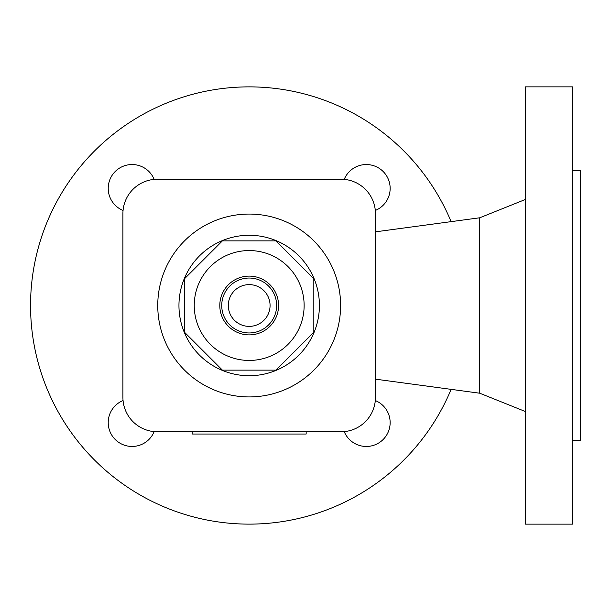 <?xml version="1.0" encoding="UTF-8"?>
<svg xmlns="http://www.w3.org/2000/svg" width="611" height="611" viewBox="0 0 611 611"><rect width="100%" height="100%" fill="white"/><g stroke="black" fill="none" stroke-linecap="round" stroke-linejoin="round"><path stroke-width="0.92" d="M122.91 213.674L122.91 397.326A34.453 34.453 0 0 0 157.363 431.771L341.007 431.771A34.453 34.453 0 0 0 375.46 397.326L375.46 213.674A34.453 34.453 0 0 0 341.007 179.229L157.363 179.229A34.453 34.453 0 0 0 122.91 213.674L122.91 397.326M451.101 389.36A218.639 218.639 0 0 1 30.55 305.5A218.639 218.639 0 0 1 451.101 221.64M306.164 431.771L306.164 434.031L192.205 434.031L192.205 431.771M375.46 379.156L479.742 393.217L479.742 217.783L525.33 199.492M525.33 524.139L525.33 86.861L572.499 86.861L572.499 524.139L525.33 524.139M572.499 440.256L580.45 440.256L580.45 170.744L572.499 170.744M344.222 179.374A23.852 23.852 0 0 1 390.154 188.379A23.852 23.852 0 0 1 375.307 210.467M375.307 400.533A23.852 23.852 0 0 1 370.892 446.022A23.852 23.852 0 0 1 344.222 431.626M154.148 431.626A23.852 23.852 0 0 1 108.216 422.621A23.852 23.852 0 0 1 123.063 400.533M123.063 210.467A23.852 23.852 0 0 1 127.478 164.978A23.852 23.852 0 0 1 154.148 179.374M375.46 397.326L375.46 213.674M157.363 431.771L341.007 431.771M341.007 179.229L157.363 179.229M157.753 305.5A91.429 91.429 0 0 0 249.189 396.929A91.429 91.429 0 0 0 340.617 305.5A91.429 91.429 0 0 0 249.189 214.071A91.429 91.429 0 0 0 157.753 305.5A91.429 91.429 0 0 0 249.189 396.929A91.429 91.429 0 0 0 340.617 305.5A91.429 91.429 0 0 0 249.189 214.071A91.429 91.429 0 0 0 157.753 305.5M222.412 370.136L275.958 370.136L313.825 332.277L313.825 278.723L275.958 240.864L222.412 240.864L184.545 278.723L184.545 332.277L222.412 370.136M221.732 305.5A27.457 27.457 0 0 0 249.189 332.957A27.457 27.457 0 0 0 276.638 305.5A27.457 27.457 0 0 0 249.189 278.043A27.457 27.457 0 0 0 221.732 305.5M228.3 305.5A20.881 20.881 0 0 0 249.189 326.381A20.881 20.881 0 0 0 270.07 305.5A20.881 20.881 0 0 0 249.189 284.619A20.881 20.881 0 0 0 228.3 305.5M178.954 305.5A70.227 70.227 0 0 0 249.189 375.727A70.227 70.227 0 0 0 319.416 305.5A70.227 70.227 0 0 0 249.189 235.273A70.227 70.227 0 0 0 178.954 305.5M194.237 305.5A54.944 54.944 0 0 0 249.189 360.444A54.944 54.944 0 0 0 304.133 305.5A54.944 54.944 0 0 0 249.189 250.556A54.944 54.944 0 0 0 194.237 305.5M219.8 305.5A29.389 29.389 0 0 0 249.189 334.889A29.389 29.389 0 0 0 278.57 305.5A29.389 29.389 0 0 0 249.189 276.111A29.389 29.389 0 0 0 219.8 305.5M479.742 393.217L525.33 411.508M375.46 231.844L479.742 217.783"/></g></svg>
